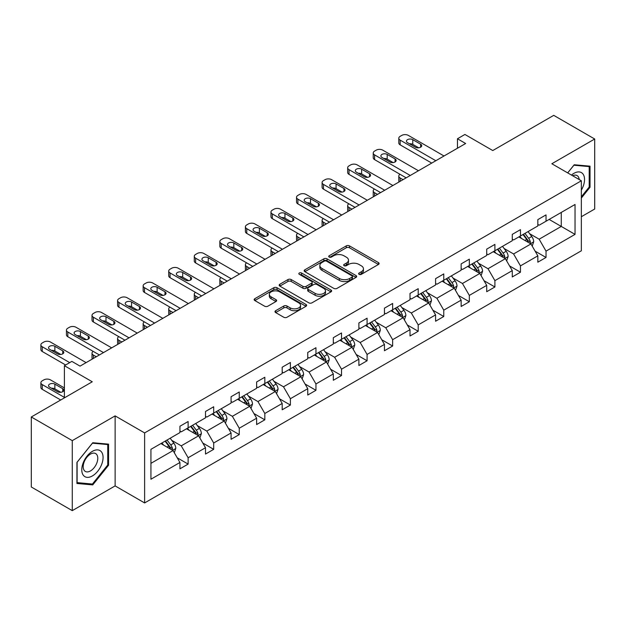 <?xml version="1.0" encoding="UTF-8"?>
<svg xmlns="http://www.w3.org/2000/svg" width="626" height="626" viewBox="0 0 626 626"><rect width="100%" height="100%" fill="white"/><g stroke="black" fill="none" stroke-linecap="round" stroke-linejoin="round"><path stroke-width="0.94" d="M359.097 274.329A1.588 0.916 0 0 0 361.343 274.329L378.44 264.462A2.277 1.315 0 0 0 379.106 263.538A2.277 1.315 0 0 0 378.44 262.607L349.48 245.893A2.277 1.315 0 0 0 346.264 245.893L329.174 255.76A1.588 0.916 0 0 0 328.713 256.41A1.588 0.916 0 0 0 329.174 257.059A1.588 0.916 0 0 0 331.428 257.059L333.642 255.784A7.277 4.202 0 0 1 343.932 255.784L346.35 257.176A7.277 4.202 0 0 1 348.479 260.142A7.277 4.202 0 0 1 346.35 263.116L344.136 264.391A1.588 0.916 0 0 0 343.666 265.041A1.588 0.916 0 0 0 344.136 265.69A1.588 0.916 0 0 0 346.389 265.69L348.596 264.415A7.277 4.202 0 0 1 358.894 264.415L361.304 265.807A7.277 4.202 0 0 1 363.44 268.781A7.277 4.202 0 0 1 361.304 271.754L359.097 273.03A1.588 0.916 0 0 0 358.628 273.679A1.588 0.916 0 0 0 359.097 274.329L359.097 273.03M581.343 216.729L594.7 209.021L594.7 139.011L553.728 115.356L492.772 150.553L464.915 134.465L457.457 138.769L457.457 148.229M72.272 510.644L115.121 485.901L115.121 415.891L72.272 440.634L72.272 510.644L31.3 486.989L31.3 416.979L92.265 381.782L64.4 365.701L64.4 397.87M72.272 440.634L31.3 416.979M275.651 310.715A2.277 1.315 0 0 0 274.986 311.638A2.277 1.315 0 0 0 275.651 312.57L283.774 317.257A2.277 1.315 0 0 0 286.99 317.257L305.973 306.302A2.277 1.315 0 0 0 306.638 305.371A2.277 1.315 0 0 0 305.973 304.439L277.021 287.725A2.277 1.315 0 0 0 273.805 287.725L254.821 298.688A2.277 1.315 0 0 0 254.156 299.611A2.277 1.315 0 0 0 254.821 300.543L264.634 306.208A2.277 1.315 0 0 0 267.85 306.208L275.972 301.521A2.277 1.315 0 0 0 276.637 300.59A2.277 1.315 0 0 0 275.972 299.658L271.105 296.849A6.088 3.513 0 0 1 269.329 294.369A6.088 3.513 0 0 1 273.085 291.121A6.088 3.513 0 0 1 279.712 291.88L298.774 302.89A6.088 3.513 0 0 1 300.558 305.371A6.088 3.513 0 0 1 296.802 308.618A6.088 3.513 0 0 1 290.167 307.859L286.99 306.02A2.277 1.315 0 0 0 283.774 306.02L275.651 310.715L275.651 312.57M64.4 365.701L71.857 361.39L80.05 366.124L465.65 143.503L457.457 138.769M115.121 415.891L144.622 432.918L581.343 180.781L581.343 250.791L144.622 502.936L144.622 432.918M594.7 139.011L551.85 163.746L581.343 180.781M333.799 288.375A2.277 1.315 0 0 0 337.015 288.375L355.998 277.42A2.277 1.315 0 0 0 356.663 276.489A2.277 1.315 0 0 0 355.998 275.557L327.046 258.843A2.277 1.315 0 0 0 323.83 258.843L304.846 269.806A2.277 1.315 0 0 0 304.181 270.729A2.277 1.315 0 0 0 304.846 271.661L333.799 288.375M299.932 274.673A1.588 0.916 0 0 1 301.552 274.9L301.552 273.006L330.982 290.002A2.277 1.315 0 0 1 331.655 290.933A2.277 1.315 0 0 1 330.982 291.857L312.006 302.82A2.277 1.315 0 0 1 308.79 302.82L279.838 286.105L279.838 284.243A2.277 1.315 0 0 0 279.165 285.174A2.277 1.315 0 0 0 279.838 286.105M279.838 284.243L287.96 279.556A2.277 1.315 0 0 1 291.176 279.556L302.914 286.332A2.277 1.315 0 0 0 306.137 286.332L311.521 283.226A2.277 1.315 0 0 0 312.186 282.295A2.277 1.315 0 0 0 311.521 281.364L299.298 274.305A1.588 0.916 0 0 1 298.829 273.656A1.588 0.916 0 0 1 299.815 272.811A1.588 0.916 0 0 1 301.552 273.006M150.929 449.335L179.936 432.589L179.936 426.251L188.129 421.517L188.129 427.855L205.5 417.832L205.5 411.493L213.693 406.759L213.693 413.097L231.064 403.074L231.064 396.727L239.257 392.001L239.257 398.339L256.629 388.308L256.629 381.97L264.821 377.243L264.821 383.582L282.193 373.55L282.193 367.212L290.386 362.485L290.386 368.824L307.757 358.792L307.757 352.454L315.95 347.72L315.95 354.058L333.322 344.034L333.322 337.696L341.514 332.962L341.514 339.3L358.886 329.276L358.886 322.938L367.079 318.204L367.079 324.542L384.45 314.51L384.45 308.172L392.643 303.446L392.643 309.784L410.014 299.752L410.014 293.414L418.207 288.688L418.207 295.026L435.579 284.994L435.579 278.656L443.771 273.922L443.771 280.26L461.143 270.236L461.143 263.898L469.336 259.164L469.336 265.502L486.707 255.478L486.707 249.14L494.9 244.406L494.9 250.744L512.271 240.713L512.271 234.374L520.464 229.648L520.464 235.986L537.836 225.955L537.836 219.616L546.028 214.89L546.028 221.228L575.036 204.483L575.036 234.374L546.028 251.128L546.028 257.466L537.836 262.192L537.836 255.854L520.464 265.886L520.464 272.224L512.271 276.95L512.271 270.612L494.9 280.644L494.9 286.982L486.707 291.716L486.707 285.37L469.336 295.402L469.336 301.74L461.143 306.474L461.143 300.136L443.771 310.16L443.771 316.498L435.579 321.232L435.579 314.894L418.207 324.917L418.207 331.264L410.014 335.99L410.014 329.652L392.643 339.683L392.643 346.022L384.45 350.748L384.45 344.41L367.079 354.441L367.079 360.779L358.886 365.514L358.886 359.167L341.514 369.199L341.514 375.537L333.322 380.272L333.322 373.933L315.95 383.957L315.95 390.295L307.757 395.029L307.757 388.691L290.386 398.715L290.386 405.061L282.193 409.787L282.193 403.449L264.821 413.481L264.821 419.819L256.629 424.545L256.629 418.207L239.257 428.239L239.257 434.577L231.064 439.311L231.064 432.965L213.693 442.997L213.693 449.335L205.5 454.069L205.5 447.731L188.129 457.755L188.129 464.093L179.936 468.827L179.936 462.489L150.929 479.234L150.929 449.335M186.485 428.802L198.614 435.806L181.243 445.837L171.759 440.36M181.243 445.837L188.129 457.755M198.614 435.806L205.5 447.731M179.936 431.079L181.243 431.83L188.129 427.855M212.05 414.044L224.178 421.048L206.807 431.079L197.323 425.602M206.807 431.079L213.693 442.997M224.178 421.048L231.064 432.965M205.5 416.313L206.807 417.072L213.693 413.097M237.614 399.286L249.743 406.29L232.371 416.313L222.887 410.844M232.371 416.313L239.257 428.239M249.743 406.29L256.629 418.207M231.064 401.556L232.371 402.315L239.257 398.339M263.178 384.528L275.307 391.532L257.935 401.556L248.452 396.078M257.935 401.556L264.821 413.481M275.307 391.532L282.193 403.449M256.629 386.798L257.935 387.557L264.821 383.582M288.743 369.77L300.871 376.766L283.5 386.798L274.016 381.32M283.5 386.798L290.386 398.715M300.871 376.766L307.757 388.691M282.193 372.04L283.5 372.791L290.386 368.824M314.315 355.005L326.436 362.008L309.064 372.04L299.58 366.562M309.064 372.04L315.95 383.957M326.436 362.008L333.322 373.933M307.757 357.282L309.064 358.033L315.95 354.058M339.879 340.247L352 347.25L334.628 357.282L325.144 351.804M334.628 357.282L341.514 369.199M352 347.25L358.886 359.167M333.322 342.516L334.628 343.275L341.514 339.3M365.443 325.489L377.564 332.492L360.193 342.516L350.709 337.046M360.193 342.516L367.079 354.441M377.564 332.492L384.45 344.41M358.886 327.758L360.193 328.517L367.079 324.542M391.007 310.731L403.128 317.734L385.757 327.758L376.273 322.28M385.757 327.758L392.643 339.683M403.128 317.734L410.014 329.652M384.45 313L385.757 313.759L392.643 309.784M416.572 295.973L428.693 302.968L411.321 313L401.837 307.522M411.321 313L418.207 324.917M428.693 302.968L435.579 314.894M410.014 298.242L411.321 299.001L418.207 295.026M442.136 281.207L454.257 288.21L436.885 298.242L427.401 292.765M436.885 298.242L443.771 310.16M454.257 288.21L461.143 300.136M435.579 283.484L436.885 284.235L443.771 280.26M467.7 266.449L479.821 273.452L462.45 283.484L452.966 278.007M462.45 283.484L469.336 295.402M479.821 273.452L486.707 285.37M461.143 268.718L462.45 269.477L469.336 265.502M493.265 251.691L505.385 258.695L488.014 268.718L478.53 263.249M488.014 268.718L494.9 280.644M505.385 258.695L512.271 270.612M486.707 253.96L488.014 254.719L494.9 250.744M518.829 236.933L530.95 243.937L513.586 253.96L504.094 248.483M513.586 253.96L520.464 265.886M530.95 243.937L537.836 255.854M512.271 239.202L513.586 239.961L520.464 235.986M549.143 219.429L561.272 226.432L539.15 239.202L529.659 233.725M539.15 239.202L546.028 251.128M575.036 234.374L561.272 226.432L561.272 212.425L575.036 204.483M115.121 485.901L144.622 502.936M537.836 224.444L539.15 225.203L546.028 221.228M150.929 463.342L173.05 450.563L160.921 443.568M173.05 450.563L179.936 462.489M535.128 251.175L546.028 257.466M509.564 265.933L520.464 272.224M484 280.691L494.9 286.982M458.435 295.449L469.336 301.74M432.871 310.206L443.771 316.498M407.307 324.972L418.207 331.264M381.743 339.73L392.643 346.022M356.178 354.488L367.079 360.779M330.614 369.246L341.514 375.537M305.05 384.004L315.95 390.295M279.486 398.77L290.386 405.061M253.921 413.528L264.821 419.819M228.357 428.286L239.257 434.577M202.793 443.044L213.693 449.335M177.228 457.802L188.129 464.093M581.343 198.059L590.028 187.252L590.028 166.172L574.214 164.755L567.68 172.886M108.564 465.228L108.564 444.139L92.75 442.723L76.935 462.403L76.935 483.483L92.75 484.9L108.564 465.228L107.75 464.75M359.731 274.556L361.304 273.648A7.277 4.202 0 0 0 363.44 270.675L363.44 268.781M348.479 260.142L348.479 262.036A7.277 4.202 0 0 1 346.35 265.009L344.769 265.917M378.409 264.477L349.48 247.779A2.277 1.315 0 0 0 346.264 247.779L329.816 257.278M355.967 277.435L327.046 260.737A2.277 1.315 0 0 0 323.83 260.737L304.878 271.676M351.976 277.138A1.588 0.916 0 0 0 352.446 276.489A1.588 0.916 0 0 0 351.976 275.839L326.561 261.167A1.588 0.916 0 0 0 324.307 261.167L321.975 262.513A7.277 4.202 0 0 0 319.847 265.487A7.277 4.202 0 0 0 321.975 268.46L339.347 278.484A7.277 4.202 0 0 0 349.644 278.484L351.976 277.138L351.976 279.032A1.588 0.916 0 0 0 352.446 278.382L352.446 276.489M319.847 265.487L319.847 267.38A7.277 4.202 0 0 0 321.975 270.346L321.975 268.46M351.976 279.032L349.644 280.378A7.277 4.202 0 0 1 339.347 280.378L321.975 270.346M279.861 286.121L287.96 281.45L287.96 279.556M312.186 282.295L312.186 284.188A2.277 1.315 0 0 1 311.521 285.112L306.137 288.226A2.277 1.315 0 0 1 302.914 288.226L291.176 281.45A2.277 1.315 0 0 0 287.96 281.45M301.552 274.9L330.958 291.88M315.105 293.367A6.088 3.513 0 0 0 321.733 294.134A6.088 3.513 0 0 0 325.489 290.887A6.088 3.513 0 0 0 323.705 288.398L316.991 284.525A2.277 1.315 0 0 0 313.775 284.525L308.383 287.631A2.277 1.315 0 0 0 307.718 288.563A2.277 1.315 0 0 0 308.383 289.494L315.105 293.367L315.105 295.261A6.088 3.513 0 0 0 321.733 296.02A6.088 3.513 0 0 0 325.489 292.78L325.489 290.887M307.718 288.563L307.718 290.456A2.277 1.315 0 0 0 308.383 291.387L308.383 289.494M315.105 295.261L308.383 291.387M300.558 305.371L300.558 307.264A6.088 3.513 0 0 1 296.802 310.512A6.088 3.513 0 0 1 290.167 309.745L286.99 307.914A2.277 1.315 0 0 0 283.774 307.914L275.683 312.585M269.329 294.369L269.329 296.262A6.088 3.513 0 0 0 271.105 298.743L271.105 296.849M275.941 301.536L271.105 298.743M305.973 304.439L305.973 306.302L277.021 289.619A2.277 1.315 0 0 0 273.805 289.619L254.852 300.558M589.207 186.783L590.028 187.252M91.083 483.929L92.75 484.9M532.202 246.088L533.704 241.738A6.143 3.545 -120 0 0 531.748 236.511L528.07 231.597M521.466 238.459L519.87 236.331M403.05 179.646L400.147 177.972L400.147 181.321M399.177 181.876A4.632 2.676 180 0 1 398.793 180.812L398.793 176.078A4.632 2.676 -0 0 0 400.147 177.972M530.05 243.412L530.386 242.004A6.143 3.545 -120 0 0 528.634 238.303L524.956 233.396M523.414 234.28L527.46 239.688A3.13 1.808 60 0 1 528.031 240.642L530.386 242.004M522.984 234.531L526.662 239.445A6.143 3.545 60 0 1 528.195 242.34M399.991 174.278A4.632 2.676 -0 0 0 398.793 176.078M435.821 160.726L400.147 140.122A4.632 2.676 0 0 1 398.793 138.229A4.632 2.676 0 0 1 400.147 136.343L401.79 135.396A4.632 2.676 0 0 1 408.34 135.396L444.014 155.991M398.793 138.229L398.793 142.963A4.632 2.676 180 0 0 400.147 144.856L431.729 163.089M407.526 142.681A3.709 2.144 180 0 1 406.438 141.163A3.709 2.144 180 0 1 408.723 139.191A3.709 2.144 180 0 1 412.769 139.653L420.633 144.191A3.709 2.144 180 0 1 421.721 145.709A3.709 2.144 180 0 1 419.428 147.681A3.709 2.144 180 0 1 415.39 147.22L407.526 142.681M409.451 143.792A3.709 2.144 180 0 1 412.769 144.379L418.7 147.806M506.637 260.846L508.14 256.496A6.143 3.545 -120 0 0 506.184 251.269L502.498 246.354M495.902 253.217L494.305 251.089M377.486 194.404L374.583 192.73L374.583 196.079M373.612 196.642A4.632 2.676 180 0 1 373.229 195.57L373.229 190.836A4.632 2.676 -0 0 0 374.583 192.73M504.486 258.17L504.822 256.762A6.143 3.545 -120 0 0 503.069 253.068L499.392 248.154M497.85 249.046L501.895 254.446A3.13 1.808 60 0 1 502.467 255.4L504.822 256.762M497.42 249.289L501.097 254.203A6.143 3.545 60 0 1 502.631 257.098M374.426 189.044A4.632 2.676 -0 0 0 373.229 190.836M481.073 275.612L482.576 271.254A6.143 3.545 -120 0 0 480.619 266.027L476.934 261.112M470.337 267.975L468.741 265.847M351.922 209.162L349.018 207.488L349.018 210.837M348.048 211.4A4.632 2.676 180 0 1 347.665 210.328L347.665 205.594A4.632 2.676 -0 0 0 349.018 207.488M478.913 272.928L479.258 271.52A6.143 3.545 -120 0 0 477.505 267.826L473.827 262.912M472.286 263.804L476.331 269.203A3.13 1.808 60 0 1 476.902 270.158L479.258 271.52M471.855 264.047L475.533 268.961A6.143 3.545 60 0 1 477.067 271.864M348.862 203.802A4.632 2.676 -0 0 0 347.665 205.594M410.257 175.483L374.583 154.888A4.632 2.676 0 0 1 373.229 152.994A4.632 2.676 0 0 1 374.583 151.101L376.226 150.154A4.632 2.676 0 0 1 382.776 150.154L418.45 170.749M373.229 152.994L373.229 157.721A4.632 2.676 180 0 0 374.583 159.614L406.164 177.847M381.962 157.439A3.709 2.144 180 0 1 380.874 155.929A3.709 2.144 180 0 1 383.159 153.949A3.709 2.144 180 0 1 387.204 154.411L395.069 158.949A3.709 2.144 180 0 1 396.156 160.467A3.709 2.144 180 0 1 393.864 162.447A3.709 2.144 180 0 1 389.826 161.977L381.962 157.439M383.887 158.55A3.709 2.144 180 0 1 387.204 159.145L393.136 162.572M384.693 190.241L349.018 169.646A4.632 2.676 0 0 1 347.665 167.752A4.632 2.676 0 0 1 349.018 165.859L350.662 164.912A4.632 2.676 0 0 1 357.211 164.912L392.885 185.507M347.665 167.752L347.665 172.479A4.632 2.676 180 0 0 349.018 174.372L380.6 192.605M356.397 172.197A3.709 2.144 180 0 1 355.31 170.687A3.709 2.144 180 0 1 357.595 168.707A3.709 2.144 180 0 1 361.64 169.169L369.504 173.715A3.709 2.144 180 0 1 370.592 175.225A3.709 2.144 180 0 1 368.299 177.205A3.709 2.144 180 0 1 364.262 176.743L356.397 172.197M358.322 173.308A3.709 2.144 180 0 1 361.64 173.903L367.572 177.33M581.343 190.132A15.063 8.694 120 0 0 583.111 186.478A15.063 8.694 120 0 0 582.438 173.386A15.063 8.694 120 0 0 571.468 175.077M579.207 179.545A10.313 5.955 120 0 0 577.102 175.601A10.313 5.955 120 0 0 572.633 175.749M567.712 172.909L573.885 165.225L589.207 166.594L589.207 187.017L581.343 196.807M588.197 166.007L589.207 166.594M101.647 464.445A15.063 8.694 120 0 0 97.75 449.898A15.063 8.694 120 0 0 83.203 462.802A15.063 8.694 120 0 0 87.1 477.348A15.063 8.694 120 0 0 101.647 464.445M96.803 463.068A10.313 5.955 120 0 0 95.645 453.568A10.313 5.955 120 0 0 84.174 461.941A10.313 5.955 120 0 0 85.332 471.433A10.313 5.955 120 0 0 96.803 463.068M77.1 482.685L77.1 462.254L92.429 443.192L107.75 444.562L107.75 464.993L92.429 484.055L76.935 482.591M106.733 443.975L107.75 444.562M455.509 290.37L457.011 286.019A6.143 3.545 -120 0 0 455.055 280.784L451.369 275.878M444.773 282.733L443.177 280.605M326.357 223.92L323.454 222.246L323.454 225.595M322.484 226.158A4.632 2.676 180 0 1 322.1 225.086L322.1 220.36A4.632 2.676 -0 0 0 323.454 222.246M453.349 287.686L453.693 286.278A6.143 3.545 -120 0 0 451.941 282.584L448.263 277.67M446.721 278.562L450.767 283.969A3.13 1.808 60 0 1 451.338 284.916L453.693 286.278M446.291 278.805L449.969 283.719A6.143 3.545 60 0 1 451.502 286.622M323.298 218.56A4.632 2.676 -0 0 0 322.1 220.36M359.128 204.999L323.454 184.404A4.632 2.676 0 0 1 322.1 182.51A4.632 2.676 0 0 1 323.454 180.617L325.097 179.67A4.632 2.676 0 0 1 331.647 179.67L367.321 200.273M322.1 182.51L322.1 187.244A4.632 2.676 180 0 0 323.454 189.13L355.036 207.362M330.833 186.955A3.709 2.144 180 0 1 329.745 185.445A3.709 2.144 180 0 1 332.03 183.465A3.709 2.144 180 0 1 336.076 183.927L343.94 188.473A3.709 2.144 180 0 1 345.028 189.983A3.709 2.144 180 0 1 342.735 191.963A3.709 2.144 180 0 1 338.697 191.501L330.833 186.955M332.758 188.074A3.709 2.144 180 0 1 336.076 188.661L342.007 192.088M429.945 305.128L431.447 300.777A6.143 3.545 -120 0 0 429.491 295.542L425.805 290.636M419.209 297.499L417.612 295.362M300.793 238.686L297.89 237.011L297.89 240.353M296.92 240.916A4.632 2.676 180 0 1 296.536 239.844L296.536 235.118A4.632 2.676 -0 0 0 297.89 237.011M427.785 302.444L428.129 301.036A6.143 3.545 -120 0 0 426.376 297.342L422.699 292.436M421.157 293.32L425.203 298.727A3.13 1.808 60 0 1 425.774 299.674L428.129 301.036M420.727 293.571L424.405 298.477A6.143 3.545 60 0 1 425.938 301.38M297.733 233.318A4.632 2.676 -0 0 0 296.536 235.118M333.564 219.757L297.89 199.162A4.632 2.676 0 0 1 296.536 197.268A4.632 2.676 0 0 1 297.89 195.375L299.533 194.436A4.632 2.676 0 0 1 306.083 194.436L341.757 215.031M296.536 197.268L296.536 202.002A4.632 2.676 180 0 0 297.89 203.896L329.472 222.128M305.269 201.721A3.709 2.144 180 0 1 304.181 200.203A3.709 2.144 180 0 1 306.466 198.223A3.709 2.144 180 0 1 310.512 198.692L318.376 203.231A3.709 2.144 180 0 1 319.463 204.741A3.709 2.144 180 0 1 317.171 206.721A3.709 2.144 180 0 1 313.133 206.259L305.269 201.721M307.194 202.832A3.709 2.144 180 0 1 310.512 203.419L316.443 206.846M404.373 319.886L405.883 315.535A6.143 3.545 -120 0 0 403.927 310.308L400.241 305.394M393.644 312.257L392.048 310.128M275.229 253.444L272.326 251.769L272.326 255.118M271.355 255.674A4.632 2.676 180 0 1 270.972 254.602L270.972 249.876A4.632 2.676 -0 0 0 272.326 251.769M402.221 317.21L402.565 315.794A6.143 3.545 -120 0 0 400.812 312.1L397.134 307.194M395.593 308.078L399.638 313.485A3.13 1.808 60 0 1 400.21 314.432L402.565 315.794M395.162 308.328L398.84 313.243A6.143 3.545 60 0 1 400.374 316.138M272.169 248.076A4.632 2.676 -0 0 0 270.972 249.876M308 234.515L272.326 213.92A4.632 2.676 0 0 1 270.972 212.026A4.632 2.676 0 0 1 272.326 210.14L273.969 209.194A4.632 2.676 0 0 1 280.518 209.194L316.193 229.789M270.972 212.026L270.972 216.76A4.632 2.676 180 0 0 272.326 218.654L303.907 236.886M279.705 216.479A3.709 2.144 180 0 1 278.617 214.961A3.709 2.144 180 0 1 280.902 212.989A3.709 2.144 180 0 1 284.947 213.45L292.811 217.989A3.709 2.144 180 0 1 293.899 219.507A3.709 2.144 180 0 1 291.606 221.479A3.709 2.144 180 0 1 287.569 221.017L279.705 216.479M281.63 217.59A3.709 2.144 180 0 1 284.947 218.177L290.879 221.604M378.808 334.644L380.318 330.293A6.143 3.545 -120 0 0 378.362 325.066L374.677 320.152M368.08 327.015L366.484 324.886M249.664 268.202L246.761 266.527L246.761 269.876M245.791 270.432A4.632 2.676 180 0 1 245.408 269.368L245.408 264.634A4.632 2.676 -0 0 0 246.761 266.527M376.656 331.968L377.001 330.559A6.143 3.545 -120 0 0 375.248 326.866L371.57 321.952M370.029 322.836L374.074 328.243A3.13 1.808 60 0 1 374.645 329.198L377.001 330.559M369.598 323.086L373.276 328.001A6.143 3.545 60 0 1 374.81 330.896M246.605 262.842A4.632 2.676 -0 0 0 245.408 264.634M282.436 249.281L246.761 228.678A4.632 2.676 0 0 1 245.408 226.792A4.632 2.676 0 0 1 246.761 224.898L248.405 223.951A4.632 2.676 0 0 1 254.954 223.951L290.628 244.547M245.408 226.792L245.408 231.518A4.632 2.676 180 0 0 246.761 233.412L278.343 251.644M254.133 231.237A3.709 2.144 180 0 1 253.053 229.719A3.709 2.144 180 0 1 255.338 227.747A3.709 2.144 180 0 1 259.383 228.208L267.247 232.747A3.709 2.144 180 0 1 268.335 234.265A3.709 2.144 180 0 1 266.042 236.245A3.709 2.144 180 0 1 262.004 235.775L254.133 231.237M256.065 232.348A3.709 2.144 180 0 1 259.383 232.942L265.314 236.37M353.244 349.41L354.754 345.051A6.143 3.545 -120 0 0 352.798 339.824L349.112 334.91M342.516 341.773L340.92 339.644M224.1 282.96L221.197 281.285L221.197 284.634M220.227 285.198A4.632 2.676 180 0 1 219.843 284.126L219.843 279.392A4.632 2.676 -0 0 0 221.197 281.285M351.092 346.726L351.436 345.317A6.143 3.545 -120 0 0 349.684 341.624L345.998 336.71M344.464 337.602L348.51 343.001A3.13 1.808 60 0 1 349.081 343.956L351.436 345.317M344.034 337.844L347.712 342.758A6.143 3.545 60 0 1 349.245 345.662M221.041 277.6A4.632 2.676 -0 0 0 219.843 279.392M256.871 264.039L221.197 243.444A4.632 2.676 0 0 1 219.843 241.55A4.632 2.676 0 0 1 221.197 239.656L222.833 238.709A4.632 2.676 0 0 1 229.39 238.709L265.064 259.305M219.843 241.55L219.843 246.276A4.632 2.676 180 0 0 221.197 248.17L252.779 266.402M228.568 245.995A3.709 2.144 180 0 1 227.488 244.484A3.709 2.144 180 0 1 229.773 242.505A3.709 2.144 180 0 1 233.819 242.966L241.683 247.513A3.709 2.144 180 0 1 242.771 249.023A3.709 2.144 180 0 1 240.478 251.003A3.709 2.144 180 0 1 236.44 250.533L228.568 245.995M230.501 247.106A3.709 2.144 180 0 1 233.819 247.7L239.75 251.128M327.68 364.168L329.19 359.817A6.143 3.545 -120 0 0 327.234 354.582L323.548 349.676M316.952 356.53L315.355 354.402M198.536 297.718L195.633 296.043L195.633 299.392M194.663 299.956A4.632 2.676 180 0 1 194.279 298.884L194.279 294.157A4.632 2.676 -0 0 0 195.633 296.043M325.528 361.484L325.872 360.075A6.143 3.545 -120 0 0 324.119 356.382L320.434 351.468M318.9 352.36L322.946 357.767A3.13 1.808 60 0 1 323.517 358.714L325.872 360.075M318.47 352.602L322.147 357.516A6.143 3.545 60 0 1 323.681 360.42M195.476 292.358A4.632 2.676 -0 0 0 194.279 294.157M231.307 278.797L195.633 258.202A4.632 2.676 0 0 1 194.279 256.308A4.632 2.676 0 0 1 195.633 254.414L197.268 253.467A4.632 2.676 0 0 1 203.826 253.467L239.5 274.071M194.279 256.308L194.279 261.042A4.632 2.676 180 0 0 195.633 262.928L227.215 281.16M203.004 260.752A3.709 2.144 180 0 1 201.924 259.242A3.709 2.144 180 0 1 204.209 257.263A3.709 2.144 180 0 1 208.255 257.724L216.119 262.271A3.709 2.144 180 0 1 217.206 263.781A3.709 2.144 180 0 1 214.914 265.76A3.709 2.144 180 0 1 210.876 265.299L203.004 260.752M204.937 261.871A3.709 2.144 180 0 1 208.255 262.458L214.186 265.886M302.115 378.926L303.626 374.575A6.143 3.545 -120 0 0 301.669 369.34L297.984 364.434M291.387 371.296L289.791 369.16M172.972 312.476L170.069 310.809L170.069 314.15M169.098 314.714A4.632 2.676 180 0 1 168.715 313.642L168.715 308.915A4.632 2.676 -0 0 0 170.069 310.809M299.964 376.242L300.308 374.833A6.143 3.545 -120 0 0 298.555 371.14L294.869 366.233M293.336 367.118L297.381 372.525A3.13 1.808 60 0 1 297.953 373.472L300.308 374.833M292.905 367.368L296.583 372.274A6.143 3.545 60 0 1 298.117 375.177M169.912 307.116A4.632 2.676 -0 0 0 168.715 308.915M276.551 393.684L278.061 389.333A6.143 3.545 -120 0 0 276.105 384.106L272.42 379.192M265.823 386.054L264.227 383.926M147.407 327.241L144.504 325.567L144.504 328.916M143.534 329.472A4.632 2.676 180 0 1 143.151 328.4L143.151 323.673A4.632 2.676 -0 0 0 144.504 325.567M274.399 391.007L274.744 389.591A6.143 3.545 -120 0 0 272.991 385.898L269.305 380.991M267.772 381.876L271.817 387.283A3.13 1.808 60 0 1 272.388 388.23L274.744 389.591M267.341 382.126L271.019 387.032A6.143 3.545 60 0 1 272.553 389.935M144.348 321.874A4.632 2.676 -0 0 0 143.151 323.673M250.987 408.442L252.497 404.091A6.143 3.545 -120 0 0 250.541 398.864L246.855 393.95M240.259 400.812L238.662 398.684M121.843 341.999L118.94 340.325L118.94 343.674M117.97 344.23A4.632 2.676 180 0 1 117.586 343.165L117.586 338.431A4.632 2.676 -0 0 0 118.94 340.325M248.835 405.765L249.179 404.357A6.143 3.545 -120 0 0 247.426 400.663L243.741 395.749M242.207 396.634L246.253 402.041A3.13 1.808 60 0 1 246.824 402.995L249.179 404.357M241.777 396.884L245.455 401.798A6.143 3.545 60 0 1 246.988 404.693M118.784 336.639A4.632 2.676 -0 0 0 117.586 338.431M205.743 293.555L170.069 272.959A4.632 2.676 0 0 1 168.715 271.066A4.632 2.676 0 0 1 170.069 269.172L171.704 268.233A4.632 2.676 0 0 1 178.261 268.233L213.935 288.829M168.715 271.066L168.715 275.8A4.632 2.676 180 0 0 170.069 277.694L201.65 295.926M177.44 275.518A3.709 2.144 180 0 1 176.36 274A3.709 2.144 180 0 1 178.645 272.02A3.709 2.144 180 0 1 182.69 272.49L190.554 277.028A3.709 2.144 180 0 1 191.642 278.539A3.709 2.144 180 0 1 189.349 280.518A3.709 2.144 180 0 1 185.312 280.057L177.44 275.518M179.372 276.629A3.709 2.144 180 0 1 182.69 277.216L188.622 280.644M180.178 308.313L144.504 287.717A4.632 2.676 0 0 1 143.151 285.824A4.632 2.676 0 0 1 144.504 283.938L146.14 282.991A4.632 2.676 0 0 1 152.697 282.991L188.371 303.587M143.151 285.824L143.151 290.558A4.632 2.676 180 0 0 144.504 292.452L176.086 310.684M151.875 290.276A3.709 2.144 180 0 1 150.796 288.758A3.709 2.144 180 0 1 153.08 286.778A3.709 2.144 180 0 1 157.126 287.248L164.99 291.786A3.709 2.144 180 0 1 166.078 293.304A3.709 2.144 180 0 1 163.785 295.276A3.709 2.144 180 0 1 159.747 294.815L151.875 290.276M153.808 291.387A3.709 2.144 180 0 1 157.126 291.974L163.057 295.402M154.614 323.079L118.94 302.475A4.632 2.676 0 0 1 117.586 300.59A4.632 2.676 0 0 1 118.94 298.696L120.575 297.749A4.632 2.676 0 0 1 127.133 297.749L162.807 318.344M117.586 300.59L117.586 305.316A4.632 2.676 180 0 0 118.94 307.209L150.522 325.442M126.311 305.034A3.709 2.144 180 0 1 125.231 303.516A3.709 2.144 180 0 1 127.516 301.544A3.709 2.144 180 0 1 131.562 302.006L139.426 306.544A3.709 2.144 180 0 1 140.514 308.062A3.709 2.144 180 0 1 138.221 310.042A3.709 2.144 180 0 1 134.183 309.573L126.311 305.034M128.244 306.145A3.709 2.144 180 0 1 131.562 306.74L137.493 310.167M225.423 423.207L226.933 418.849A6.143 3.545 -120 0 0 224.969 413.622L221.291 408.708M214.695 415.57L213.098 413.442M96.279 356.757L93.376 355.083L93.376 358.432M92.405 358.995A4.632 2.676 180 0 1 92.014 357.923L92.014 353.189A4.632 2.676 -0 0 0 93.376 355.083M223.271 420.523L223.615 419.115A6.143 3.545 -120 0 0 221.862 415.421L218.177 410.507M216.643 411.399L220.688 416.799A3.13 1.808 60 0 1 221.26 417.753L223.615 419.115M216.213 411.642L219.89 416.556A6.143 3.545 60 0 1 221.424 419.451M93.219 351.397A4.632 2.676 -0 0 0 92.014 353.189M129.05 337.837L93.376 317.241A4.632 2.676 0 0 1 92.014 315.347A4.632 2.676 0 0 1 93.376 313.454L95.011 312.507A4.632 2.676 0 0 1 101.569 312.507L137.243 333.102M92.014 315.347L92.014 320.074A4.632 2.676 180 0 0 93.376 321.967L124.957 340.2M100.747 319.792A3.709 2.144 180 0 1 99.667 318.282A3.709 2.144 180 0 1 101.952 316.302A3.709 2.144 180 0 1 105.997 316.764L113.862 321.31A3.709 2.144 180 0 1 114.949 322.82A3.709 2.144 180 0 1 112.657 324.8A3.709 2.144 180 0 1 108.619 324.331L100.747 319.792M102.68 320.903A3.709 2.144 180 0 1 105.997 321.498L111.929 324.925M199.858 437.965L201.369 433.615A6.143 3.545 -120 0 0 199.404 428.38L195.727 423.473M189.13 430.328L187.534 428.2M197.706 435.281L198.051 433.873A6.143 3.545 -120 0 0 196.298 430.179L192.612 425.265M191.079 426.157L195.124 431.564A3.13 1.808 60 0 1 195.695 432.511L198.051 433.873M190.648 426.4L194.326 431.314A6.143 3.545 60 0 1 195.86 434.217M103.486 352.594L67.811 331.999A4.632 2.676 0 0 1 66.45 330.105A4.632 2.676 0 0 1 67.811 328.212L69.447 327.265A4.632 2.676 0 0 1 76.004 327.265L111.678 347.86M66.45 330.105L66.45 334.84A4.632 2.676 180 0 0 67.811 336.725L99.393 354.958M75.183 334.55A3.709 2.144 180 0 1 74.103 333.04A3.709 2.144 180 0 1 76.388 331.06A3.709 2.144 180 0 1 80.433 331.522L88.297 336.068A3.709 2.144 180 0 1 89.385 337.578A3.709 2.144 180 0 1 87.092 339.558A3.709 2.144 180 0 1 83.055 339.096L75.183 334.55M77.115 335.669A3.709 2.144 180 0 1 80.433 336.256L86.365 339.683M174.294 452.723L175.804 448.373A6.143 3.545 -120 0 0 173.84 443.138L170.162 438.231M64.4 397.393L42.247 384.599A4.632 2.676 -0 0 1 40.886 382.713A4.632 2.676 -0 0 1 42.247 380.819L43.883 379.872A4.632 2.676 -0 0 1 50.44 379.872L64.4 387.932M163.566 445.086L161.97 442.958M60.714 399.998L42.247 389.333A4.632 2.676 180 0 1 40.886 387.439L40.886 382.713M60.8 392.291L54.869 388.863A3.709 2.144 -0 0 0 51.551 388.269M172.142 450.039L172.486 448.631A6.143 3.545 -120 0 0 170.734 444.937L167.048 440.031M165.514 440.915L169.56 446.322A3.13 1.808 60 0 1 170.131 447.269L172.486 448.631M165.084 441.166L168.762 446.072A6.143 3.545 60 0 1 170.295 448.975M49.618 387.158L57.49 391.696A3.709 2.144 -0 0 0 61.528 392.166A3.709 2.144 -0 0 0 63.821 390.186A3.709 2.144 -0 0 0 62.733 388.668L54.869 384.129A3.709 2.144 -0 0 0 50.823 383.668A3.709 2.144 -0 0 0 48.538 385.639A3.709 2.144 -0 0 0 49.618 387.158M69.729 362.626L42.247 346.757A4.632 2.676 0 0 1 40.886 344.863A4.632 2.676 0 0 1 42.247 342.97L43.883 342.023A4.632 2.676 0 0 1 50.44 342.023L86.114 362.626M40.886 344.863L40.886 349.598A4.632 2.676 180 0 0 42.247 351.491L65.628 364.989M49.618 349.308A3.709 2.144 180 0 1 48.538 347.798A3.709 2.144 180 0 1 50.823 345.818A3.709 2.144 180 0 1 54.869 346.288L62.733 350.826A3.709 2.144 180 0 1 63.821 352.336A3.709 2.144 180 0 1 61.528 354.316A3.709 2.144 180 0 1 57.49 353.854L49.618 349.308M51.551 350.427A3.709 2.144 180 0 1 54.869 351.014L60.8 354.441M361.304 273.648L361.304 271.754M344.136 265.69L344.136 264.391M346.35 265.009L346.35 263.116M329.174 257.059L329.174 255.76M346.264 247.779L346.264 245.893M349.48 247.779L349.48 245.893M378.44 264.462L378.44 262.607M304.846 271.661L304.846 269.806M323.83 260.737L323.83 258.843M327.046 260.737L327.046 258.843M355.998 277.42L355.998 275.557M339.347 280.378L339.347 278.484M349.644 280.378L349.644 278.484M291.176 281.45L291.176 279.556M302.914 288.226L302.914 286.332M306.137 288.226L306.137 286.332M311.521 285.112L311.521 283.226M330.982 291.857L330.982 290.002M283.774 307.914L283.774 306.02M286.99 307.914L286.99 306.02M290.167 309.745L290.167 307.859M275.972 301.521L275.972 299.658M254.821 300.543L254.821 298.688M273.805 289.619L273.805 287.725M277.021 289.619L277.021 287.725M530.512 243.678L533.665 241.855M528.634 238.303L531.748 236.511M524.917 240.447L526.662 239.445M400.147 144.856L400.147 140.122M412.769 139.653L412.769 144.379M420.633 144.191L420.633 147.22M504.947 258.436L508.101 256.613M503.069 253.068L506.184 251.269M499.352 255.212L501.097 254.203M479.383 273.194L482.536 271.379M477.505 267.826L480.619 266.027M473.788 269.97L475.533 268.961M374.583 159.614L374.583 154.888M387.204 154.411L387.204 159.145M395.069 158.949L395.069 161.977M349.018 174.372L349.018 169.646M361.64 169.169L361.64 173.903M369.504 173.715L369.504 176.743M453.819 287.96L456.972 286.137M451.941 282.584L455.055 280.784M448.224 284.728L449.969 283.719M323.454 189.13L323.454 184.404M336.076 183.927L336.076 188.661M343.94 188.473L343.94 191.501M428.254 302.718L431.408 300.895M426.376 297.342L429.491 295.542M422.66 299.486L424.405 298.477M297.89 203.896L297.89 199.162M310.512 198.692L310.512 203.419M318.376 203.231L318.376 206.259M402.69 317.476L405.844 315.653M400.812 312.1L403.927 310.308M397.095 314.244L398.84 313.243M272.326 218.654L272.326 213.92M284.947 213.45L284.947 218.177M292.811 217.989L292.811 221.017M377.126 332.234L380.279 330.411M375.248 326.866L378.362 325.066M371.531 329.01L373.276 328.001M246.761 233.412L246.761 228.678M259.383 228.208L259.383 232.942M267.247 232.747L267.247 235.775M351.562 346.992L354.715 345.176M349.684 341.624L352.798 339.824M345.967 343.768L347.712 342.758M221.197 248.17L221.197 243.444M233.819 242.966L233.819 247.7M241.683 247.513L241.683 250.533M325.997 361.758L329.151 359.934M324.119 356.382L327.234 354.582M320.402 358.526L322.147 357.516M195.633 262.928L195.633 258.202M208.255 257.724L208.255 262.458M216.119 262.271L216.119 265.299M300.433 376.516L303.587 374.692M298.555 371.14L301.669 369.34M294.838 373.284L296.583 372.274M274.869 391.273L278.022 389.45M272.991 385.898L276.105 384.106M269.274 388.042L271.019 387.032M249.305 406.031L252.458 404.208M247.426 400.663L250.541 398.864M243.71 402.808L245.455 401.798M170.069 277.694L170.069 272.959M182.69 272.49L182.69 277.216M190.554 277.028L190.554 280.057M144.504 292.452L144.504 287.717M157.126 287.248L157.126 291.974M164.99 291.786L164.99 294.815M118.94 307.209L118.94 302.475M131.562 302.006L131.562 306.74M139.426 306.544L139.426 309.573M223.74 420.789L226.894 418.974M221.862 415.421L224.969 413.622M218.145 417.565L219.89 416.556M93.376 321.967L93.376 317.241M105.997 316.764L105.997 321.498M113.862 321.31L113.862 324.331M198.176 435.547L201.329 433.732M196.298 430.179L199.404 428.38M192.581 432.323L194.326 431.314M67.811 336.725L67.811 331.999M80.433 331.522L80.433 336.256M88.297 336.068L88.297 339.096M42.247 384.599L42.247 389.333M172.612 450.313L175.765 448.49M170.734 444.937L173.84 443.138M167.017 447.081L168.762 446.072M54.869 388.863L54.869 384.129M62.733 391.696L62.733 388.668M42.247 351.491L42.247 346.757M54.869 346.288L54.869 351.014M62.733 350.826L62.733 353.854"/></g></svg>
